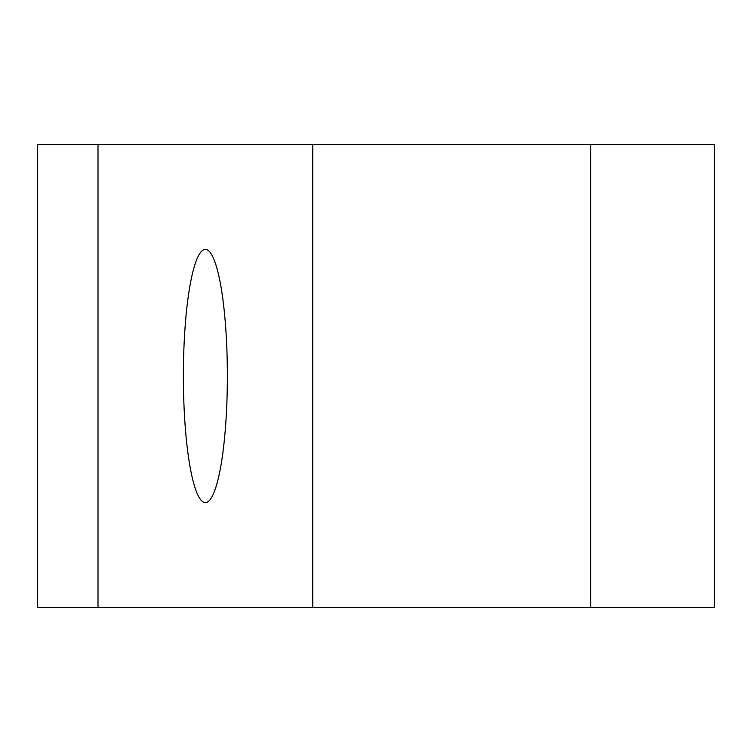 <?xml version="1.0" encoding="UTF-8"?>
<svg xmlns="http://www.w3.org/2000/svg" width="752" height="752" viewBox="0 0 752 752"><rect width="100%" height="100%" fill="white"/><g stroke="black" fill="none" stroke-linecap="round" stroke-linejoin="round"><path stroke-width="1.13" d="M183.385 376A126.627 21.987 -90 0 1 205.371 249.373A126.627 21.987 -90 0 1 227.367 376A126.627 21.987 -90 0 1 205.371 502.627A126.627 21.987 -90 0 1 183.385 376M98.004 144.506L37.6 144.506L37.6 607.494L98.004 607.494L98.004 144.506L714.4 144.506L714.4 607.494L98.004 607.494M312.747 144.506L312.747 607.494M590.734 144.506L590.734 607.494"/></g></svg>
